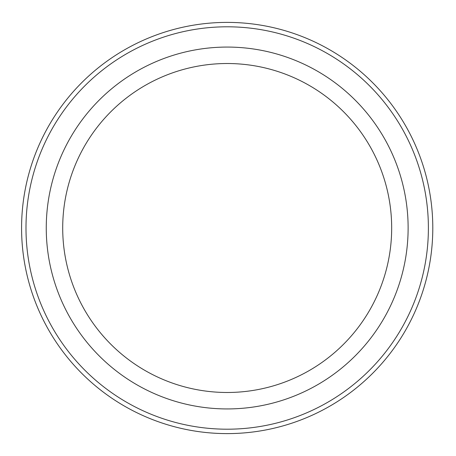 <?xml version="1.0" encoding="UTF-8"?>
<svg xmlns="http://www.w3.org/2000/svg" width="456" height="456" viewBox="0 0 456 456"><rect width="100%" height="100%" fill="white"/><g stroke="black" fill="none" stroke-linecap="round" stroke-linejoin="round"><path stroke-width="0.68" d="M428.389 228A201.199 201.199 0 0 1 126.591 402.243A201.199 201.199 0 0 1 126.591 53.757A201.199 201.199 0 0 1 428.389 228M227.191 392.485A164.485 164.485 0 0 0 391.675 228A164.485 164.485 0 0 0 227.191 63.515A164.485 164.485 0 0 0 62.706 228A164.485 164.485 0 0 0 227.191 392.485M432.795 228A205.605 205.605 0 0 1 124.385 406.062A205.605 205.605 0 0 1 124.385 49.938A205.605 205.605 0 0 1 432.795 228M227.191 408.935A180.935 180.935 0 0 0 383.884 137.535A180.935 180.935 0 0 0 70.498 137.535A180.935 180.935 0 0 0 227.191 408.935"/></g></svg>
